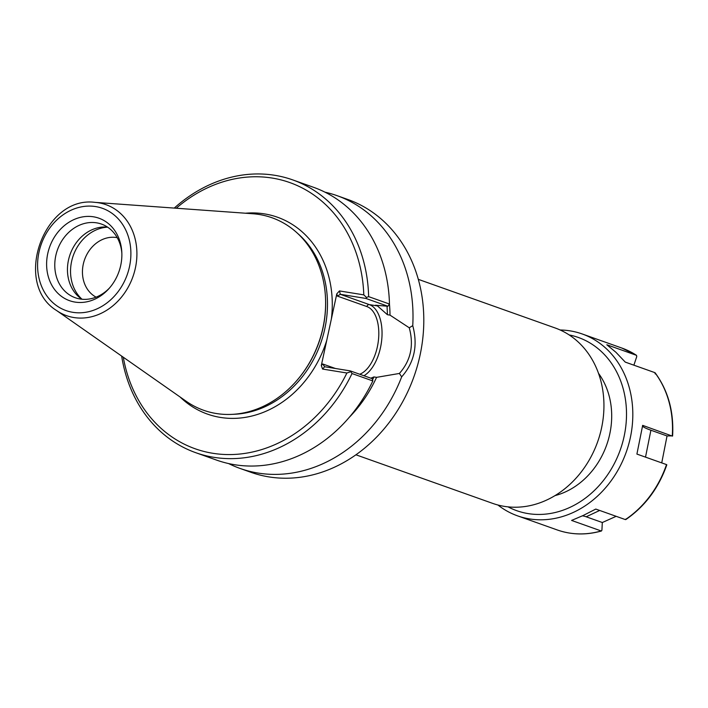 <?xml version="1.0" encoding="UTF-8"?>
<svg xmlns="http://www.w3.org/2000/svg" width="708" height="708" viewBox="0 0 708 708"><rect width="100%" height="100%" fill="white"/><g stroke="black" fill="none" stroke-linecap="round" stroke-linejoin="round"><path stroke-width="1.06" d="M418.295 279.341L555.072 327.946A93.102 78.234 109.6 0 1 599.782 435.11A93.102 78.234 109.6 0 1 504.291 506.362A93.102 78.234 109.6 0 1 492.733 503.406L355.947 454.801M336.804 293.838L337.389 296.094L340.327 294.307L365.956 298.457L366.487 297.431L363.797 294.873L339.451 290.935L336.804 293.838L331.379 318.936A104.483 87.801 -70.4 0 0 245.428 213.223M335.371 368.479L322.715 363.983L324.662 366.744L350.292 370.895L372.249 378.691L372.842 380.939L352.018 373.541L350.292 370.895M180.124 397.02A104.483 87.801 -70.4 0 0 326.733 340.424L321.308 365.523L322.556 369.054L346.902 373.001L350.407 371.824M365.956 298.457L387.913 306.254L375.47 305.219L377.479 305.936L387.4 314.706L390.011 315.131L409.259 327.786C414.047 345.398 410.755 360.611 399.392 373.452L376.559 377.355L373.939 376.93L370.824 378.187M399.392 373.452L401.675 376.851C414.366 362.469 418.056 345.398 412.746 325.645L409.259 327.786M401.675 376.851A144.759 121.643 109.6 0 1 258.075 473.059A144.759 121.643 109.6 0 1 240.092 468.448A144.759 121.643 109.6 0 1 228.604 463.563M325.034 192.187A144.759 121.643 109.6 0 1 337.026 195.647L347.823 199.479A144.759 121.643 109.6 0 1 417.331 366.098A144.759 121.643 109.6 0 1 268.863 476.891A144.759 121.643 109.6 0 1 250.88 472.289L240.092 468.448M337.026 195.647A144.759 121.643 109.6 0 1 412.746 325.645M349.389 417.198A124.847 104.908 -70.4 0 0 376.559 377.355M121.661 356.089A144.759 121.643 -70.4 0 0 195.78 452.704A144.759 121.643 -70.4 0 0 352.018 373.541M195.78 452.704L216.604 460.111A144.759 121.643 -70.4 0 0 372.842 380.939M346.902 373.001A141.255 118.696 109.6 0 1 221.825 454.324A141.255 118.696 109.6 0 1 123.298 357.23M176.248 208.232A141.255 118.696 109.6 0 1 298.201 186A141.255 118.696 109.6 0 1 363.797 294.873M387.913 306.254L389.471 304.042L368.638 296.634L366.487 297.431M368.638 296.634A144.759 121.643 -70.4 0 0 292.714 179.894A144.759 121.643 -70.4 0 0 174.257 208.09M389.471 304.042A144.759 121.643 -70.4 0 0 313.547 187.301L292.714 179.894M326.733 340.424L331.379 318.936M56.534 310.485L186.204 401.277A102.147 85.836 -70.4 0 0 216.294 413.516A102.147 85.836 -70.4 0 0 294.926 382.692L295.307 382.267A100.978 84.854 -70.4 0 0 325.485 297.342L325.45 296.776A102.147 85.836 -70.4 0 0 252.844 213.754L94.952 202.364C43.754 195.532 12.505 283.474 56.534 310.485A58.897 49.489 -70.4 0 0 73.88 317.538A58.897 49.489 -70.4 0 0 135.803 265.942A58.897 49.489 -70.4 0 0 94.952 202.364M294.926 382.692A102.147 85.836 -70.4 0 0 325.45 296.776M107.616 227.162A40.498 34.028 -70.4 0 0 73.287 255.553A40.498 34.028 -70.4 0 0 82.004 299.236M117.218 237.667A31.816 26.736 -70.4 0 0 84.606 259.571A31.816 26.736 -70.4 0 0 96.084 297.148M81.907 299.227A39.099 32.851 109.6 0 1 68.472 260.146A39.099 32.851 109.6 0 1 107.536 227.109M47.755 253.544A43.781 36.789 109.6 0 1 87.721 216.4A43.781 36.789 109.6 0 1 121.803 252.057A43.781 36.789 109.6 0 1 108.722 288.882A43.781 36.789 109.6 0 1 64.41 298.298A43.781 36.789 109.6 0 1 47.755 253.544M121.856 253.225A39.099 32.851 -70.4 0 0 101.474 224.082A39.099 32.851 -70.4 0 0 55.799 255.641A39.099 32.851 -70.4 0 0 75.296 297.758A39.099 32.851 -70.4 0 0 109.501 288.006M390.011 315.131A124.847 104.908 -70.4 0 0 389.453 304.068M372.55 379.833A121.82 102.368 -70.4 0 0 373.939 376.93M387.4 314.706A121.82 102.368 -70.4 0 0 386.993 306.201M616.172 516.318L602.313 522.522L586.18 516.787A58.375 24.329 64.9 0 0 582.401 515.858M602.313 522.522L601.906 530.265L601.172 530.956L571.577 520.433L583.18 515.495L595.782 509.07L625.376 519.592L626.111 518.902M601.906 530.265L601.172 530.956A96.518 81.101 -70.4 0 1 570.63 533.23A96.518 81.101 -70.4 0 1 557.223 529.947L517.521 515.84A96.518 81.101 -70.4 0 0 530.92 519.123A96.518 81.101 -70.4 0 0 628.731 444.226A96.518 81.101 -70.4 0 0 582.153 333.946A96.518 81.101 -70.4 0 0 560.134 329.99M625.235 362.08L633.952 365.204M655.201 373.921L654.873 372.638L625.27 362.124L615.933 352.283L606.827 344.761L636.563 355.354M655.165 372.851L654.873 372.638A96.518 81.101 -70.4 0 1 672.273 435.871L667.042 435.96L661.732 462.89M636.554 355.345L621.854 348.053A96.518 81.101 -70.4 0 1 636.43 355.283L636.766 356.558L633.89 365.16M625.376 519.592A96.518 81.101 -70.4 0 0 666.511 464.59L636.908 454.076L642.669 425.358L672.317 436.101M642.537 425.614A58.375 5.354 -168.7 0 0 650.909 430.225L667.042 435.96M497.936 505.016A96.518 81.101 -70.4 0 0 517.521 515.84M508.043 506.866A91.925 77.243 -70.4 0 0 529.478 513.804A91.925 77.243 -70.4 0 0 623.978 437.013A91.925 77.243 -70.4 0 0 569.144 334.928M555.028 495.609A74.685 62.755 -70.4 0 0 606.623 445.075A74.685 62.755 -70.4 0 0 598.49 373.311M337.389 296.094L366.894 306.573A2.336 1.965 109.6 0 1 369.337 304.617L340.327 294.307L339.451 290.935M366.894 306.573A34.851 18.674 -80.8 0 1 378.461 339.973A34.851 18.674 -80.8 0 1 359.735 374.249M363.939 375.744A37.179 19.921 99.2 0 0 381.86 338.229A37.179 19.921 99.2 0 0 369.337 304.617L377.479 305.936M322.556 369.054L324.662 366.744M322.715 363.983L321.308 365.523M297.387 233.189A100.978 84.854 109.6 0 1 320.627 343.442A100.978 84.854 109.6 0 1 233.029 414.313M72.809 312.316A54.277 45.604 109.6 0 1 50.781 226.675A54.277 45.604 109.6 0 1 129.13 239.348A54.277 45.604 109.6 0 1 72.809 312.316M586.18 516.787L599.676 510.459M645.51 457.129L650.909 430.225M655.183 372.877C668.157 390.621 673.963 411.667 672.6 436.013M601.481 530.982C586.233 535.257 571.48 534.912 557.223 529.947M625.863 519.539C644.97 506.388 658.617 488.139 666.821 464.811M621.854 348.053L582.153 333.946"/></g></svg>
